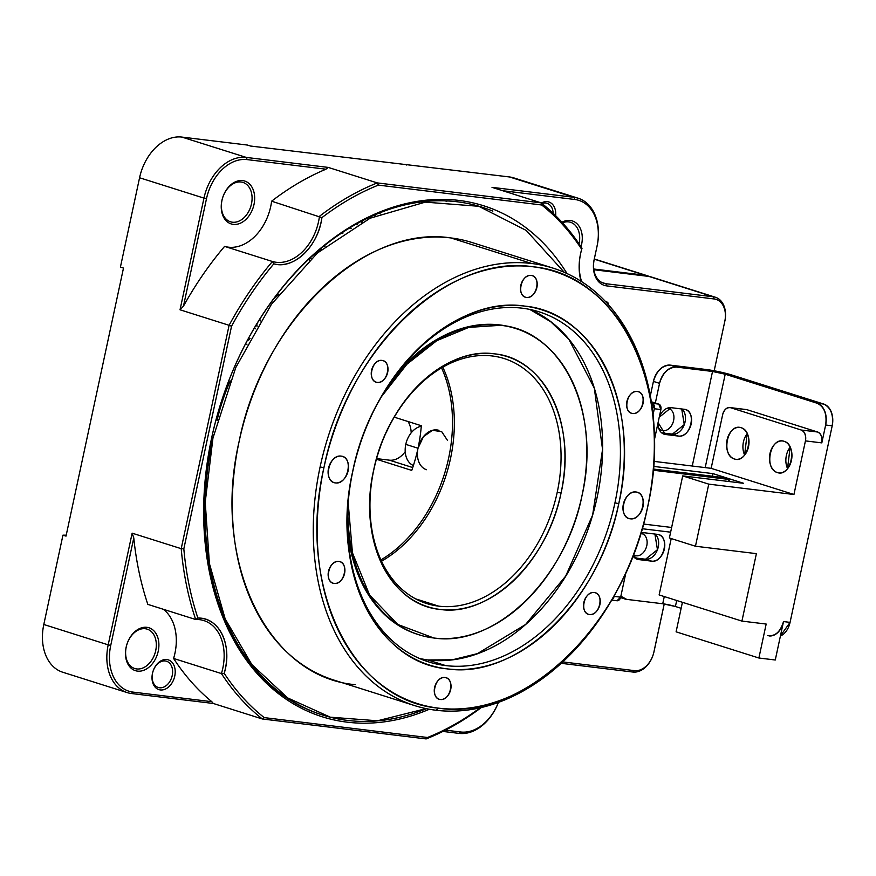 <?xml version="1.0" encoding="UTF-8"?>
<svg xmlns="http://www.w3.org/2000/svg" width="876" height="876" viewBox="0 0 876 876"><rect width="100%" height="100%" fill="white"/><g stroke="black" fill="none" stroke-linecap="round" stroke-linejoin="round"><path stroke-width="1.31" d="M553.041 268.122L472.076 242.532A229.424 163.637 107.5 0 0 450.833 237.933L531.798 263.523L450.833 237.933A229.424 163.637 107.5 0 0 242.674 426.601A229.424 163.637 107.5 0 0 333.822 680.061L414.775 705.651A229.424 163.637 -72.5 0 1 320.101 466.941A229.424 163.637 -72.5 0 1 531.798 263.523A229.424 163.637 -72.5 0 1 553.041 268.122A229.424 163.637 -72.5 0 1 647.714 506.821A229.424 163.637 -72.5 0 1 436.018 710.25A229.424 163.637 -72.5 0 1 414.775 705.651M647.583 507.171L647.714 506.821A229.424 163.637 107.5 0 0 531.798 263.523A229.424 163.637 107.5 0 0 320.101 466.941L323.912 467.762A226.676 161.677 -72.5 0 1 533.057 266.786A226.676 161.677 -72.5 0 1 647.583 507.171C674.914 389.448 620.175 274.517 533.057 266.786C447.143 253.471 347.148 349.535 323.912 467.762L320.101 466.941A229.424 163.637 107.5 0 0 436.018 710.25L438.438 708.147A226.676 161.677 -72.5 0 1 323.912 467.762C296.581 585.486 351.309 700.406 438.438 708.147C524.352 721.463 624.347 625.398 647.583 507.171A226.676 161.677 -72.5 0 1 438.438 708.147L436.018 710.25A229.424 163.637 107.5 0 0 647.714 506.821L647.583 507.171M530.177 309.502A183.544 130.907 -72.5 0 1 592.581 515.318A183.544 130.907 -72.5 0 1 427.816 659.957L445.599 665.574A183.544 130.907 107.5 0 0 614.952 502.835A183.544 130.907 107.5 0 0 539.211 311.867A183.544 130.907 107.5 0 0 522.216 308.188A183.544 130.907 107.5 0 0 377.994 402.85A183.544 130.907 -72.5 0 1 522.216 308.188A183.544 130.907 -72.5 0 1 614.952 502.835L618.763 503.656C599.644 600.816 517.486 679.787 446.87 668.837C375.267 662.464 330.263 568.042 352.732 471.277C371.84 374.118 454.02 295.146 524.625 306.096C596.217 312.458 641.232 406.891 618.763 503.656L614.952 502.835A183.544 130.907 -72.5 0 1 445.599 665.574A183.544 130.907 -72.5 0 1 352.864 470.927L352.732 471.277A186.292 132.878 107.5 0 0 446.87 668.837A186.292 132.878 107.5 0 0 618.763 503.656A186.292 132.878 107.5 0 0 524.625 306.096A186.292 132.878 107.5 0 0 352.732 471.277L352.864 470.927A183.544 130.907 -72.5 0 1 359.554 445.939A183.544 130.907 107.5 0 0 352.864 470.927A183.544 130.907 107.5 0 0 428.605 661.895A183.544 130.907 107.5 0 0 445.599 665.574L427.816 659.957A183.544 130.907 -72.5 0 1 419.856 658.642M589.515 614.503C579.113 613.649 583.974 590.873 594.224 592.537C604.637 593.391 599.775 616.167 589.515 614.503A11.279 8.048 107.5 0 0 599.753 605.228A11.279 8.048 107.5 0 0 595.275 592.756A11.279 8.048 107.5 0 0 594.224 592.537A11.279 8.048 107.5 0 0 583.996 601.812A11.279 8.048 107.5 0 0 588.475 614.284A11.279 8.048 107.5 0 0 589.515 614.503M526.487 297.424C516.084 296.57 520.946 273.794 531.195 275.447C541.609 276.312 536.747 299.077 526.487 297.424A11.279 8.048 107.5 0 0 536.725 288.138A11.279 8.048 107.5 0 0 532.247 275.677A11.279 8.048 107.5 0 0 531.195 275.447A11.279 8.048 107.5 0 0 520.957 284.733A11.279 8.048 107.5 0 0 525.447 297.194A11.279 8.048 107.5 0 0 526.487 297.424M440.3 699.475C429.886 698.621 434.748 675.845 445.008 677.509C455.41 678.363 450.549 701.139 440.3 699.475A11.279 8.048 107.5 0 0 450.538 690.2A11.279 8.048 107.5 0 0 446.048 677.739A11.279 8.048 107.5 0 0 445.008 677.509A11.279 8.048 107.5 0 0 434.77 686.784A11.279 8.048 107.5 0 0 439.248 699.256A11.279 8.048 107.5 0 0 440.3 699.475M632.614 413.483C622.212 412.618 627.074 389.853 637.323 391.506C647.725 392.36 642.875 415.136 632.614 413.483A11.279 8.048 107.5 0 0 642.853 404.197A11.279 8.048 107.5 0 0 638.374 391.736A11.279 8.048 107.5 0 0 637.323 391.506A11.279 8.048 107.5 0 0 627.085 400.781A11.279 8.048 107.5 0 0 631.574 413.253A11.279 8.048 107.5 0 0 632.614 413.483M377.271 382.396C366.858 381.542 371.72 358.766 381.98 360.419C392.382 361.284 387.52 384.049 377.271 382.396A11.279 8.048 107.5 0 0 387.499 373.121A11.279 8.048 107.5 0 0 383.02 360.649A11.279 8.048 107.5 0 0 381.98 360.419A11.279 8.048 107.5 0 0 371.742 369.705A11.279 8.048 107.5 0 0 376.22 382.166A11.279 8.048 107.5 0 0 377.271 382.396M334.172 583.427C323.77 582.562 328.62 559.797 338.881 561.45C349.283 562.304 344.421 585.08 334.172 583.427A11.279 8.048 107.5 0 0 344.41 574.141A11.279 8.048 107.5 0 0 339.921 561.68A11.279 8.048 107.5 0 0 338.881 561.45A11.279 8.048 107.5 0 0 328.642 570.736A11.279 8.048 107.5 0 0 333.121 583.197A11.279 8.048 107.5 0 0 334.172 583.427M636.042 492.005C648.744 493.046 642.809 520.837 630.304 518.811C617.602 517.771 623.537 489.98 636.042 492.005A13.764 9.822 107.5 0 0 623.559 503.328A13.764 9.822 107.5 0 0 629.023 518.537A13.764 9.822 107.5 0 0 630.304 518.811A13.764 9.822 107.5 0 0 642.787 507.489A13.764 9.822 107.5 0 0 637.323 492.29A13.764 9.822 107.5 0 0 636.042 492.005M341.191 456.122C353.893 457.162 347.958 484.943 335.453 482.917C322.751 481.877 328.686 454.086 341.191 456.122A13.764 9.822 107.5 0 0 328.708 467.434A13.764 9.822 107.5 0 0 334.172 482.643A13.764 9.822 107.5 0 0 335.453 482.917A13.764 9.822 107.5 0 0 347.936 471.606A13.764 9.822 107.5 0 0 342.472 456.396A13.764 9.822 107.5 0 0 341.191 456.122M418.608 634.64L415.52 633.622M513.172 327.755L514.76 328.248M419.801 658.621L427.816 659.957L452.432 659.792L477.464 653.616L525.589 624.5L565.732 576.036L592.636 515.066L602.546 449.476L594.322 388.188L568.885 339.308L550.741 321.733L529.794 309.425M517.858 329.267A160.604 114.548 107.5 0 0 515.121 328.325M515.734 328.511L514.508 328.128A160.604 114.548 107.5 0 0 499.638 324.908L500.864 325.292A160.604 114.548 -72.5 0 1 515.734 328.511A160.604 114.548 -72.5 0 1 579.54 505.945A160.604 114.548 -72.5 0 1 433.828 638.002A160.604 114.548 -72.5 0 1 418.958 634.782A160.604 114.548 -72.5 0 1 348.035 504.248M382.681 394.605A160.604 114.548 -72.5 0 1 500.864 325.292L499.638 324.908A160.604 114.548 107.5 0 0 397.167 373.099M347.542 530.166A160.604 114.548 107.5 0 0 417.732 634.399L418.958 634.782M418.345 634.585A160.604 114.548 107.5 0 0 420.25 635.155M561.045 493.057C547.588 561.505 489.695 617.12 439.96 609.411C389.524 604.922 357.824 538.411 373.647 470.248C387.104 401.799 444.997 346.173 494.732 353.882C545.168 358.383 576.879 424.882 561.045 493.057A131.236 93.601 107.5 0 0 494.732 353.882A131.236 93.601 107.5 0 0 373.647 470.248L373.778 469.897A128.476 91.641 -72.5 0 1 380.37 446.826A128.476 91.641 107.5 0 0 373.778 469.897L373.647 470.248A131.236 93.601 107.5 0 0 439.96 609.411A131.236 93.601 107.5 0 0 561.045 493.057L557.235 492.235L561.045 493.057M348.166 502.583L352.437 552.789L369.617 595.1L397.835 624.489L433.828 638.002C494.699 647.441 565.546 579.365 582.014 495.608C601.374 412.213 562.6 330.778 500.864 325.292L468.857 327.383L436.795 340.665L406.891 364.252L381.52 396.576M492.323 355.985A128.476 91.641 -72.5 0 1 557.235 492.235A128.476 91.641 -72.5 0 1 438.69 606.148A128.476 91.641 -72.5 0 1 373.778 469.897A128.476 91.641 107.5 0 0 426.798 603.575A128.476 91.641 107.5 0 0 438.69 606.148A128.476 91.641 107.5 0 0 557.235 492.235A128.476 91.641 107.5 0 0 504.215 358.558A128.476 91.641 107.5 0 0 492.323 355.985A128.476 91.641 107.5 0 0 386.644 431.594A128.476 91.641 -72.5 0 1 492.323 355.985M442.807 367.197A128.476 91.641 -72.5 0 1 450.516 458.509A128.476 91.641 -72.5 0 1 381.487 561.22A128.476 91.641 107.5 0 0 450.516 458.509A128.476 91.641 107.5 0 0 442.807 367.197M415.574 598.845L438.69 606.148L415.574 598.845M216.033 419.779L217.281 420.173L216.033 419.779M321.678 249.364A11.279 8.048 107.5 0 0 315.064 255.058A11.279 8.048 -72.5 0 1 321.678 249.364M324.854 246.583L323.813 246.189A14.038 10.008 -72.5 0 1 324.996 246.649M311.068 258.694L309.743 258.409L311.068 258.694M309.721 258.42L309.436 260.238A14.038 10.008 -72.5 0 1 309.71 258.475M593.742 269.009L645.196 275.272L594.278 259.176L645.196 275.272A22.94 16.359 -72.5 0 1 647.32 275.732A22.94 16.359 -72.5 0 1 649.116 276.466A22.94 16.359 107.5 0 0 645.196 275.272L593.742 269.009M645.492 276.017L645.196 275.272L645.492 276.017M447.362 440.212L441.701 431.66L432.525 430.302L423.447 436.664L418.016 448.238L405.785 444.373A20.652 14.728 107.5 0 0 413.395 465.528A20.652 14.728 -72.5 0 1 405.785 444.373L418.016 448.238A20.652 14.728 -72.5 0 1 438.975 430.346M426.535 469.722A20.652 14.728 -72.5 0 1 418.016 448.238A128.476 91.641 107.5 0 0 421.323 425.725L394.244 417.162M421.29 426.207A20.652 14.728 107.5 0 0 405.785 444.373A20.652 14.728 -72.5 0 1 421.29 426.207M342.823 233.607A20.652 14.728 -72.5 0 1 342.757 232.348A20.652 14.728 107.5 0 0 342.823 233.607M349.743 227.935L351.123 228.373L349.743 227.935M357.101 224.913A20.652 14.728 -72.5 0 1 357.824 223.281M379.177 213.142A20.652 14.728 -72.5 0 1 380.129 213.832M363.31 220.38L361.799 222.351A16.524 11.782 -72.5 0 1 363.31 220.38M256.843 323.956A11.476 8.18 -72.5 0 1 256.986 326.398M255.573 328.785L254.204 328.358L255.573 328.785M250.032 338.541A11.476 8.18 -72.5 0 1 248.061 339.22M245.379 344.246A16.524 11.782 107.5 0 0 246.977 344.235M249.529 339.472A13.764 9.822 -72.5 0 1 247.35 340.523A13.764 9.822 107.5 0 0 249.529 339.472M260.325 320.955A16.524 11.782 107.5 0 0 259.811 319.182M373.625 215.474A16.524 11.782 -72.5 0 1 375.344 215.835M213.591 435.142L212.375 434.704M214.817 588.738A240.561 171.576 107.5 0 0 215.113 589.526M265.209 679.491A255.737 182.405 -72.5 0 1 264.41 678.922M220.04 605.601A254.029 181.19 107.5 0 0 220.303 606.236M426.448 708.684A266.14 189.818 -72.5 0 1 322.762 715.068A266.14 189.818 -72.5 0 1 212.934 438.175L211.707 437.781A266.14 189.818 -72.5 0 1 481.91 207.141A266.14 189.818 -72.5 0 1 492.86 211.127M310.673 710.611A266.14 189.818 107.5 0 0 311.254 710.732M355.065 684.66C266.895 676.83 211.477 560.509 239.137 441.362C262.669 321.711 363.868 224.442 450.833 237.933M564.264 272.305L526.246 230.454L478.789 206.287L425.265 202.137L370.121 218.212L317.462 252.956L271.483 304.213L235.786 367.515L212.934 438.175L205.225 502.123L209.397 563.509L225.154 618.85L251.861 664.566L287.635 697.909L330.296 717.181L377.501 720.784L426.13 708.618M767.409 635.571C775.008 636.677 780.374 632.012 783.505 621.577L775.271 660L758.89 658.007L766.172 624.051L741.928 621.095L756.393 553.643L695.456 546.23L708.761 484.132L695.456 546.23L756.393 553.643L741.928 621.095L766.172 624.051L758.89 658.007L775.271 660L783.505 621.577L790.064 622.376L832.2 425.813L825.652 425.013L821.819 442.884L805.438 440.891L793.941 494.502L805.438 440.891C806.172 435.416 804.759 431.791 801.222 430.017L730.683 407.734C726.883 407.176 724.2 409.508 722.634 414.731L711.148 468.331L793.941 494.502L708.761 484.132L682.7 475.898L743.636 483.311L712.965 473.62L712.407 476.237L712.965 473.62L653.649 466.404L712.965 473.62L743.636 483.311L682.7 475.898L708.761 484.132L793.941 494.502L711.148 468.331L654 461.378L711.148 468.331L722.634 414.731A9.176 6.373 96.9 0 1 729.883 407.559A9.176 6.373 96.9 0 1 730.683 407.734L747.064 409.727A9.176 6.373 -83.1 0 0 746.253 409.552L729.883 407.559M642.207 528.721L670.633 532.181L642.207 528.721M676.097 631.837L682.426 602.294L676.097 631.837L758.89 658.007L676.097 631.837M659.124 594.935L671.213 538.565L659.124 594.935L741.928 621.095L659.124 594.935M777.362 472.569C763.489 468.791 770.42 436.368 784.064 441.296C797.948 445.063 791.006 477.497 777.362 472.569A16.064 11.158 -83.1 0 0 778.775 472.876A16.064 11.158 -83.1 0 0 791.641 459.309A16.064 11.158 -83.1 0 0 784.064 441.296A16.064 11.158 -83.1 0 0 782.651 440.989A16.064 11.158 -83.1 0 0 769.785 454.556A16.064 11.158 -83.1 0 0 777.362 472.569M734.427 459.002C720.554 455.224 727.485 422.801 741.129 427.729C755.013 431.496 748.082 463.93 734.427 459.002A16.064 11.158 -83.1 0 0 735.84 459.309A16.064 11.158 -83.1 0 0 748.706 445.742A16.064 11.158 -83.1 0 0 741.129 427.729A16.064 11.158 -83.1 0 0 739.716 427.422A16.064 11.158 -83.1 0 0 726.85 440.989A16.064 11.158 -83.1 0 0 734.427 459.002M805.438 440.891L821.819 442.884A9.176 6.373 -83.1 0 0 817.604 432.01L801.222 430.017A9.176 6.373 96.9 0 1 805.438 440.891M801.222 430.017L817.604 432.01L747.064 409.727L730.683 407.734L801.222 430.017M790.108 447.329L787.535 468.529A16.064 11.158 96.9 0 1 790.108 447.318M747.173 433.762L744.6 454.962A16.064 11.158 96.9 0 1 747.173 433.751M695.456 546.23L669.384 537.984L695.456 546.23M682.7 475.898L669.384 537.984L682.7 475.898M658.774 404.11L651.372 401.766L658.774 404.11L660.887 409.541L654.536 439.15L660.887 409.541L654.328 408.742L652.226 403.31L658.774 404.11L652.226 403.31A4.588 3.186 96.9 0 1 654.328 408.742L653.069 414.633L654.328 408.742L660.887 409.541A4.588 3.186 -83.1 0 0 658.774 404.11M611.952 599.655L614.109 596.37A4.588 3.186 96.9 0 1 611.952 599.655M616.638 600.673A4.588 3.186 -83.1 0 0 617.043 600.761A4.588 3.186 -83.1 0 0 620.657 597.169L614.109 596.37L620.657 597.169L617 600.75M625.913 572.674L620.657 597.169L625.913 572.674M671.64 527.472L643.521 524.045L671.64 527.472M722.35 477.606A4.588 3.274 107.5 0 0 721.955 477.431A4.588 3.274 107.5 0 0 721.528 477.343L727.66 479.281A4.588 3.274 -72.5 0 1 728.087 479.369A4.588 3.274 -72.5 0 1 729.971 481.647L727.66 479.281L653.321 470.237L727.66 479.281L721.528 477.343L653.43 469.054L721.999 477.453M663.143 433.773L678.506 436.084L672.374 434.146L661.807 432.853L672.374 434.146L684.276 424.597L681.714 408.972M640.871 533.21L644.331 532.761L657.438 534.36C670.129 535.4 664.194 563.191 651.689 561.166L638.582 559.567L633.096 555.658M659.234 417.239L671.147 407.679L684.255 409.278C696.946 410.318 691.011 438.11 678.506 436.084L665.399 434.485L658.084 422.582M659.551 383.349L655.336 403.026L659.551 383.349A18.352 13.096 -72.5 0 1 676.491 367.077C668.388 367.34 662.738 372.76 659.551 383.349L653.419 381.41C656.606 370.833 662.245 365.401 670.359 365.139L706.395 369.53L670.359 365.139A18.352 13.096 107.5 0 0 653.419 381.41L659.551 383.349M620.865 596.206L626.69 599.381L662.727 603.761L664.271 596.556L662.727 603.761A9.176 0.854 -167.9 0 1 675.407 606.499L676.699 600.487L675.407 606.499L662.727 603.761L626.69 599.381A18.352 13.096 -72.5 0 1 624.993 599.009A18.352 13.096 -72.5 0 1 620.832 596.381M747.064 409.727L817.604 432.01C821.14 433.773 822.542 437.398 821.819 442.884L825.652 425.013C827.108 414.063 824.294 406.814 817.209 403.267A18.352 12.757 96.9 0 1 825.652 425.013L832.2 425.813A18.352 12.757 -83.1 0 0 823.768 404.066L817.209 403.267L725.208 374.205L705.191 467.609L725.208 374.205A9.176 0.854 12.1 0 0 712.527 371.468L692.248 466.032L712.527 371.468L676.491 367.077L670.359 365.139L676.491 367.077L712.527 371.468L725.208 374.205L817.209 403.267L823.768 404.066L731.767 374.994L706.395 369.53A18.352 1.697 -167.9 0 1 731.767 374.994L823.768 404.066C830.842 407.603 833.656 414.852 832.2 425.813L790.064 622.376L780.461 635.812M655.051 534.075A13.764 9.822 -72.5 0 1 657.438 549.789A13.764 9.822 -72.5 0 1 645.557 559.227L634.99 557.935L645.557 559.227L657.46 549.679L654.898 534.053M650.342 395.766L653.419 381.41L650.342 395.766M681.134 608.305L675.407 606.499L681.134 608.305M623.668 598.428L626.69 599.381M780.417 635.998A18.352 12.757 -83.1 0 0 790.064 622.376L783.505 621.577A18.352 12.757 96.9 0 1 769.029 635.921M681.867 408.983A13.764 9.822 -72.5 0 1 684.255 424.696A13.764 9.822 -72.5 0 1 672.374 434.146L678.506 436.084A13.764 9.822 107.5 0 0 690.989 424.761A13.764 9.822 107.5 0 0 685.525 409.552A13.764 9.822 107.5 0 0 684.255 409.278L671.147 407.679A13.764 9.822 107.5 0 0 659.267 417.107M658.062 422.714A13.764 9.822 107.5 0 0 664.128 434.211A13.764 9.822 107.5 0 0 665.399 434.485M636.326 558.855L651.689 561.166L645.557 559.227L651.689 561.166A13.764 9.822 107.5 0 0 664.172 549.843A13.764 9.822 107.5 0 0 658.708 534.634A13.764 9.822 107.5 0 0 657.438 534.36L644.331 532.761A13.764 9.822 107.5 0 0 640.893 533.134M633.03 555.822A13.764 9.822 107.5 0 0 637.312 559.293A13.764 9.822 107.5 0 0 638.582 559.567M648.886 276.433L713.283 296.789L605.82 283.704A22.94 16.359 -72.5 0 1 603.695 283.244A22.94 16.359 -72.5 0 1 594.235 259.373L597.103 245.97L594.147 259.603A24.78 17.673 -72.5 0 0 606.663 285.883L714.126 298.957L713.283 296.789A22.94 16.359 -72.5 0 1 715.407 297.249L651.01 276.893A22.94 16.359 107.5 0 0 648.886 276.433L593.84 269.731M597.027 246.2A44.052 31.416 107.5 0 0 574.765 199.487L573.922 197.308A45.88 32.73 -72.5 0 1 578.171 198.228L513.774 177.883A45.88 32.73 107.5 0 0 509.525 176.963L250.503 146.029L247.426 145.055L181.912 137.083A45.88 32.73 107.5 0 0 139.569 177.762L120.417 267.114L123.483 268.078L66.018 536.112L62.952 535.148L66.215 535.192M406.705 165.038L407.307 164.513M509.525 176.963L573.922 197.308L492.016 187.344L541.083 202.849L377.282 182.909L378.388 185.11A296.416 211.423 107.5 0 0 321.897 217.653A47.72 34.033 -72.5 0 1 321.098 222.143A47.72 34.033 -72.5 0 1 273.827 263.84A296.416 211.423 107.5 0 0 231.56 326.211L229.096 325.303L181.212 548.672L183.829 548.858L231.56 326.211M325.981 169.199L328.215 167.404L377.282 182.909A298.256 212.726 -72.5 0 0 319.466 216.295A45.88 32.73 -72.5 0 1 318.557 221.595A45.88 32.73 -72.5 0 1 272.425 261.497L273.827 263.84C293.734 269.852 318.426 246.123 321.897 217.653L271.626 201.184A298.256 212.726 -72.5 0 1 325.981 169.199L247.152 159.607A44.052 31.416 107.5 0 0 206.506 198.666L183.467 306.151A298.256 212.726 -72.5 0 1 224.584 246.386L272.425 261.497A298.256 212.726 -72.5 0 0 229.096 325.303L180.029 309.797L183.467 306.151M328.215 167.404L246.309 157.428L247.152 159.607M206.506 198.666L203.966 198.118A45.88 32.73 -72.5 0 1 246.309 157.428L181.912 137.083M132.145 533.166L181.212 548.672A298.256 212.726 -72.5 0 0 195.676 619.507L147.836 604.385A298.256 212.726 -72.5 0 1 133.776 537.908L132.145 533.166L108.197 644.846L110.737 645.393A44.052 31.416 107.5 0 0 132.999 692.106L131.389 693.507L213.284 703.472L211.817 701.698A298.256 212.726 -72.5 0 1 173.59 658.456A45.88 32.73 107.5 0 0 174.948 653.211A45.88 32.73 107.5 0 0 163.33 609.28M131.389 693.507A45.88 32.73 -72.5 0 1 127.14 692.587L62.733 672.231A45.88 32.73 107.5 0 1 43.8 624.489L62.952 535.148M139.569 177.762L203.966 198.118L180.029 309.797M378.388 185.11L541.664 204.984L541.083 202.849A298.256 212.726 -72.5 0 1 582.014 248.258L581.686 249.277A296.416 211.423 107.5 0 0 541.664 204.984M581.609 281.59A45.88 32.73 -72.5 0 1 580.646 253.503A45.88 32.73 -72.5 0 1 582.014 248.258M608.01 304.519L607.769 302.319A45.88 32.73 -72.5 0 1 606.28 302.329M581.04 281.229A47.72 34.033 -72.5 0 1 580.569 253.733A47.72 34.033 -72.5 0 1 581.686 249.277M427.51 737.493L264.224 717.608L262.351 718.977L426.163 738.917L427.51 737.493A296.416 211.423 107.5 0 0 480.267 707.742M183.829 548.858A296.416 211.423 107.5 0 0 197.888 618.084A47.72 34.033 -72.5 0 1 225.329 668.87A47.72 34.033 -72.5 0 1 224.212 673.326C232.808 645.481 219.285 617.098 197.888 618.084L195.676 619.507A45.88 32.73 -72.5 0 1 203.856 620.58A45.88 32.73 -72.5 0 1 222.789 668.322A45.88 32.73 -72.5 0 1 221.431 673.567L224.212 673.326A296.416 211.423 107.5 0 0 264.224 717.608M429.35 709.242A267.968 191.132 -72.5 0 1 211.62 438.011A267.968 191.132 -72.5 0 1 371.249 215.715A267.968 191.132 -72.5 0 1 567.035 273.553M173.59 658.456L221.431 673.567A298.256 212.726 -72.5 0 0 262.351 718.977L213.284 703.472M442.895 731.427L459.002 733.387L460.612 731.986A44.052 31.416 107.5 0 0 498.422 702.377M498.455 702.355A45.88 32.73 -72.5 0 1 459.002 733.387M561.188 663.318L632.833 672.034L634.443 670.633A21.112 15.056 107.5 0 0 653.923 651.919L654 651.689A22.94 16.359 -72.5 0 1 632.833 672.034M654 651.689L664.238 603.98M724.791 321.339L714.192 370.767L724.791 321.339A21.112 15.056 107.5 0 0 714.126 298.957M715.407 297.249A22.94 16.359 -72.5 0 1 724.868 321.12M578.171 198.228A45.88 32.73 -72.5 0 1 597.103 245.97M664.205 603.969L653.923 651.919M634.443 670.633L562.721 661.906M460.612 731.986L445.435 730.135M481.406 707.48A298.256 212.726 -72.5 0 1 426.163 738.917M608.623 304.903A298.256 212.726 -72.5 0 0 607.769 302.319L605.634 301.651M502.682 190.716L574.765 199.487M561.954 222.241A22.48 16.042 -72.5 0 1 581.62 244.327A22.48 16.042 -72.5 0 1 581.007 246.725M640.794 533.44A11.476 8.18 -72.5 0 1 642.053 533.692A11.476 8.18 -72.5 0 1 646.795 545.628A11.476 8.18 -72.5 0 1 635.144 555.57A11.476 8.18 -72.5 0 1 633.457 554.716M667.151 408.336A11.476 8.18 -72.5 0 1 668.87 408.61A11.476 8.18 -72.5 0 1 673.6 420.546A11.476 8.18 -72.5 0 1 661.96 430.477A11.476 8.18 -72.5 0 1 658.829 428.222M541.346 203.046A15.604 11.125 -72.5 0 1 555.669 215.715M562.48 222.811A20.652 14.728 -72.5 0 1 570.561 222.296A20.652 14.728 -72.5 0 1 579.091 243.78A20.652 14.728 -72.5 0 1 579.069 243.846M541.981 203.55A13.764 9.822 -72.5 0 1 547.073 203.331A13.764 9.822 -72.5 0 1 553.15 213.284M278.754 294.369A183.544 130.907 107.5 0 0 273.98 298.541M217.128 420.02A167.48 119.454 -72.5 0 1 230.235 380.896M426.24 202.028A261.552 186.544 107.5 0 0 425.517 201.513M444.997 200.856A261.552 186.544 -72.5 0 1 446.87 201.283M290.317 699.672A261.552 186.544 -72.5 0 1 289.419 699.311M310.378 710.48A266.14 189.818 107.5 0 0 310.947 710.6M470.456 204.207A266.14 189.818 107.5 0 0 469.777 203.922M326.781 716.218A266.14 189.818 -72.5 0 1 322.149 714.871M322.762 715.068L321.536 714.685A266.14 189.818 -72.5 0 1 211.707 437.781M441.559 367.909A128.476 91.641 -72.5 0 1 448.676 457.929A128.476 91.641 -72.5 0 1 380.885 559.917M418.016 448.238A128.476 91.641 107.5 0 1 411.753 470.401L376.406 459.232M127.14 692.587A45.88 32.73 -72.5 0 1 108.197 644.846L43.8 624.489M110.737 645.393L133.776 537.908M211.817 701.698L132.999 692.106M152.468 673.392A15.604 11.125 -72.5 0 1 166.867 659.562A15.604 11.125 -72.5 0 1 174.751 676.097A15.604 11.125 -72.5 0 1 160.352 689.938A15.604 11.125 -72.5 0 1 152.468 673.392M126.133 647.265A22.48 16.042 -72.5 0 1 146.883 627.325A22.48 16.042 -72.5 0 1 158.238 651.175A22.48 16.042 -72.5 0 1 137.499 671.115A22.48 16.042 -72.5 0 1 126.133 647.265M172.211 675.56A13.764 9.822 -72.5 0 1 158.238 687.485A13.764 9.822 -72.5 0 1 152.555 673.162A13.764 9.822 -72.5 0 1 166.528 661.238A13.764 9.822 -72.5 0 1 172.211 675.56M221.989 200.308A20.652 14.728 -72.5 0 1 242.959 182.416A20.652 14.728 -72.5 0 1 251.478 203.9A20.652 14.728 -72.5 0 1 230.508 221.792A20.652 14.728 -72.5 0 1 221.989 200.308M254.007 204.447A22.48 16.042 -72.5 0 1 233.268 224.376A22.48 16.042 -72.5 0 1 221.902 200.538A22.48 16.042 -72.5 0 1 242.652 180.598A22.48 16.042 -72.5 0 1 254.007 204.447M224.584 246.386A45.88 32.73 107.5 0 0 270.717 206.484A45.88 32.73 107.5 0 0 271.626 201.184M126.221 647.035A20.652 14.728 -72.5 0 1 147.179 629.143A20.652 14.728 -72.5 0 1 155.709 650.627A20.652 14.728 -72.5 0 1 134.74 668.519A20.652 14.728 -72.5 0 1 126.221 647.035M411.173 432.853A22.94 16.359 107.5 0 0 408.019 421.52M376.581 458.608L389.327 460.163A22.94 16.359 107.5 0 0 405.216 451.698M606.663 285.883L605.82 283.704L601.702 282.4M389.327 460.163L412.727 467.554M216.065 419.692L217.303 420.086M647.32 275.732L594.311 258.978M611.689 600.104L617.043 600.761M728.044 479.358L721.955 477.431M624.993 599.009L620.547 597.607"/></g></svg>
